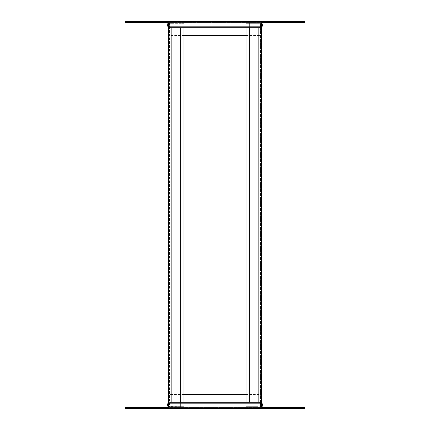 <?xml version="1.0" encoding="UTF-8"?>
<svg xmlns="http://www.w3.org/2000/svg" width="430" height="430" viewBox="0 0 430 430"><rect width="100%" height="100%" fill="white"/><g stroke="black" fill="none" stroke-linecap="round" stroke-linejoin="round"><path stroke-width="0.32" stroke-dasharray="2.15 1.61" d="M180.638 27.703L180.638 406.694L182.191 406.694L169.533 406.694L169.533 23.306L182.191 23.306L168.495 23.306L169.533 23.306L168.495 23.306L168.495 406.694L170.307 406.694L169.533 406.694L169.533 23.306L170.307 23.306L168.495 23.424M180.638 402.297L180.638 406.694L182.191 406.694L168.495 406.576M183.997 402.297L183.997 406.694L182.191 406.694L183.997 406.694L182.191 406.694L183.997 406.694L183.997 23.306L182.191 23.306L183.997 23.306L182.965 23.306L183.997 23.306L183.997 27.703M171.855 27.703L171.855 23.306L170.307 23.306L171.855 23.306L171.855 402.297M182.965 406.694L182.965 23.306L182.965 406.694M258.145 27.703L258.145 406.694L247.035 406.694L247.035 23.306L259.693 23.306L246.003 23.306L247.035 23.306L246.003 23.306L246.003 406.694L247.809 406.694L247.035 406.694L247.035 23.306L247.809 23.306L246.003 23.306L246.003 27.703M258.145 402.297L258.145 406.694L246.003 406.694L246.003 402.297M261.505 406.576L259.693 406.694L261.505 406.694L259.693 406.694L261.505 406.694L261.505 23.306L259.693 23.306L261.505 23.424M249.362 27.703L249.362 23.306L247.809 23.306L249.362 23.306L249.362 402.297M260.467 406.694L260.467 23.306L260.467 406.694M304.902 408.5L125.098 408.5M166.566 408.5L166.566 407.468L125.098 407.468M148.087 408.5L152.741 408.5L148.087 408.5L148.087 407.468L152.741 407.468L148.087 407.468M152.741 408.5L152.741 407.468M148.608 408.5L148.608 407.468L152.22 407.468L148.608 407.468L152.22 407.468L148.608 407.468L148.608 408.5L152.22 408.5L152.22 407.468L152.22 408.5L148.608 408.5M159.793 408.5L159.793 407.468L163.411 407.468L159.793 407.468L163.411 407.468L159.793 407.468L159.793 408.5L163.411 408.5L163.411 407.468L163.411 408.5L159.793 408.5M277.78 408.5L277.78 407.468L281.392 407.468L277.78 407.468L281.392 407.468L277.78 407.468L277.78 408.5L281.392 408.5L281.392 407.468L281.392 408.5L277.78 408.5M135.686 407.468L141.035 407.468L135.686 407.468L135.686 408.5L137.659 408.5L135.686 408.5M139.304 408.5L140.793 408.5L139.304 408.5L139.304 407.468L141.035 407.468L139.304 407.468M266.589 408.5L266.589 407.468L270.207 407.468L266.589 407.468L270.207 407.468L266.589 407.468L266.589 408.5L270.207 408.5L270.207 407.468L270.207 408.5L266.589 408.5M288.965 407.468L292.341 407.468L288.965 407.468L288.965 408.5L288.965 407.468M292.341 408.5L288.965 408.5L294.313 408.5L292.341 408.5L292.341 407.468L294.313 407.468L292.341 407.468L292.341 408.5M277.259 408.5L281.913 408.5L277.259 408.5L277.259 407.468L281.913 407.468L277.259 407.468M281.913 408.5L281.913 407.468M289.207 408.5L290.696 408.5L289.207 408.5L289.207 407.468L290.696 407.468L289.207 407.468L289.207 408.5M140.793 408.5L137.659 408.5L141.035 408.5L140.793 407.468L140.793 408.5M261.505 401.292L259.693 394.541L170.307 394.541L166.775 408.5M183.997 394.541L170.307 394.541L168.495 401.292M263.224 408.5L259.693 394.541L246.003 394.541M304.902 407.468L166.566 407.468M166.152 407.468L166.152 408.5M263.848 407.468L263.848 408.5M263.434 407.468L263.434 408.5M262.187 407.468L167.813 407.468M261.118 405.399L260.118 403.335L260.118 402.297L259.693 402.297L259.693 403.335L260.118 403.335L169.882 403.335L168.882 405.399M170.307 403.335L170.307 402.297L169.882 402.297L169.882 403.335L259.693 403.335M170.307 402.297L259.693 402.297M125.098 21.5L304.902 21.5M263.434 21.5L263.434 22.532L304.902 22.532M281.913 21.5L277.259 21.5L281.913 21.5L281.913 22.532L277.259 22.532L281.913 22.532M277.259 21.5L277.259 22.532M281.392 21.5L281.392 22.532L277.78 22.532L281.392 22.532L277.78 22.532L281.392 22.532L281.392 21.5L277.78 21.5L277.78 22.532L277.78 21.5L281.392 21.5M270.207 21.5L270.207 22.532L266.589 22.532L270.207 22.532L266.589 22.532L270.207 22.532L270.207 21.5L266.589 21.5L266.589 22.532L266.589 21.5L270.207 21.5M152.22 21.5L152.22 22.532L148.608 22.532L152.22 22.532L148.608 22.532L152.22 22.532L152.22 21.5L148.608 21.5L148.608 22.532L148.608 21.5L152.22 21.5M294.313 22.532L288.965 22.532L294.313 22.532L294.313 21.5L292.341 21.5L294.313 21.5M290.696 21.5L289.207 21.5L290.696 21.5L290.696 22.532L288.965 22.532L290.696 22.532M163.411 21.5L163.411 22.532L159.793 22.532L163.411 22.532L159.793 22.532L163.411 22.532L163.411 21.5L159.793 21.5L159.793 22.532L159.793 21.5L163.411 21.5M141.035 22.532L137.659 22.532L141.035 22.532L141.035 21.5L141.035 22.532M137.659 21.5L141.035 21.5L135.686 21.5L137.659 21.5L137.659 22.532L135.686 22.532L137.659 22.532L137.659 21.5M152.741 21.5L148.087 21.5L152.741 21.5L152.741 22.532L148.087 22.532L152.741 22.532M148.087 21.5L148.087 22.532M140.793 21.5L139.304 21.5L140.793 21.5L140.793 22.532L139.304 22.532L140.793 22.532L140.793 21.5M289.207 21.5L292.341 21.5L288.965 21.5L289.207 22.532L289.207 21.5M168.495 28.708L170.307 35.459L259.693 35.459L263.224 21.5M246.003 35.459L259.693 35.459L261.505 28.708M166.775 21.5L170.307 35.459L183.997 35.459M125.098 22.532L263.434 22.532M263.848 22.532L263.848 21.5M166.152 22.532L166.152 21.5M166.566 22.532L166.566 21.5M167.813 22.532L262.187 22.532M168.882 24.601L169.882 26.665L169.882 27.703L170.307 27.703L170.307 26.665L169.882 26.665L260.118 26.665L261.118 24.601M259.693 26.665L259.693 27.703L260.118 27.703L260.118 26.665L170.307 26.665M259.693 27.703L170.307 27.703M150.414 408.5L150.414 407.468M137.659 408.5L137.659 407.468L137.659 408.5M279.586 408.5L279.586 407.468M279.586 21.5L279.586 22.532M292.341 21.5L292.341 22.532L292.341 21.5M150.414 21.5L150.414 22.532M294.313 408.5L294.313 407.468M290.696 408.5L290.696 407.468M141.035 408.5L141.035 407.468L141.035 408.5M135.686 21.5L135.686 22.532M139.304 21.5L139.304 22.532M288.965 21.5L288.965 22.532L288.965 21.5"/><path stroke-width="0.64" d="M180.638 27.703L180.638 402.297M183.997 27.703L183.997 402.297M168.495 23.424L168.495 406.576M171.855 27.703L171.855 402.297M258.145 27.703L258.145 402.297M261.505 23.424L261.505 406.576M246.003 27.703L246.003 402.297M249.362 27.703L249.362 402.297M168.882 405.399L167.813 408.5L125.098 408.5L125.098 407.468L167.813 407.468L167.813 408.5L304.902 408.5L304.902 407.468L262.187 407.468L262.187 408.5L260.118 402.297L169.882 402.297L168.297 407.054L167.813 407.468M168.495 401.292L166.775 407.468M263.224 407.468L261.505 401.292M246.003 394.541L183.997 394.541M261.118 405.399L262.187 407.468M261.118 24.601L262.187 21.5L304.902 21.5L304.902 22.532L262.187 22.532L262.187 21.5L125.098 21.5L125.098 22.532L167.813 22.532L167.813 21.5L169.882 27.703L260.118 27.703L261.703 22.946L262.187 22.532M261.505 28.708L263.224 22.532M166.775 22.532L168.495 28.708M183.997 35.459L246.003 35.459M168.882 24.601L167.813 22.532M150.414 408.5L150.414 407.468M279.586 408.5L279.586 407.468M279.586 21.5L279.586 22.532M150.414 21.5L150.414 22.532"/></g></svg>
